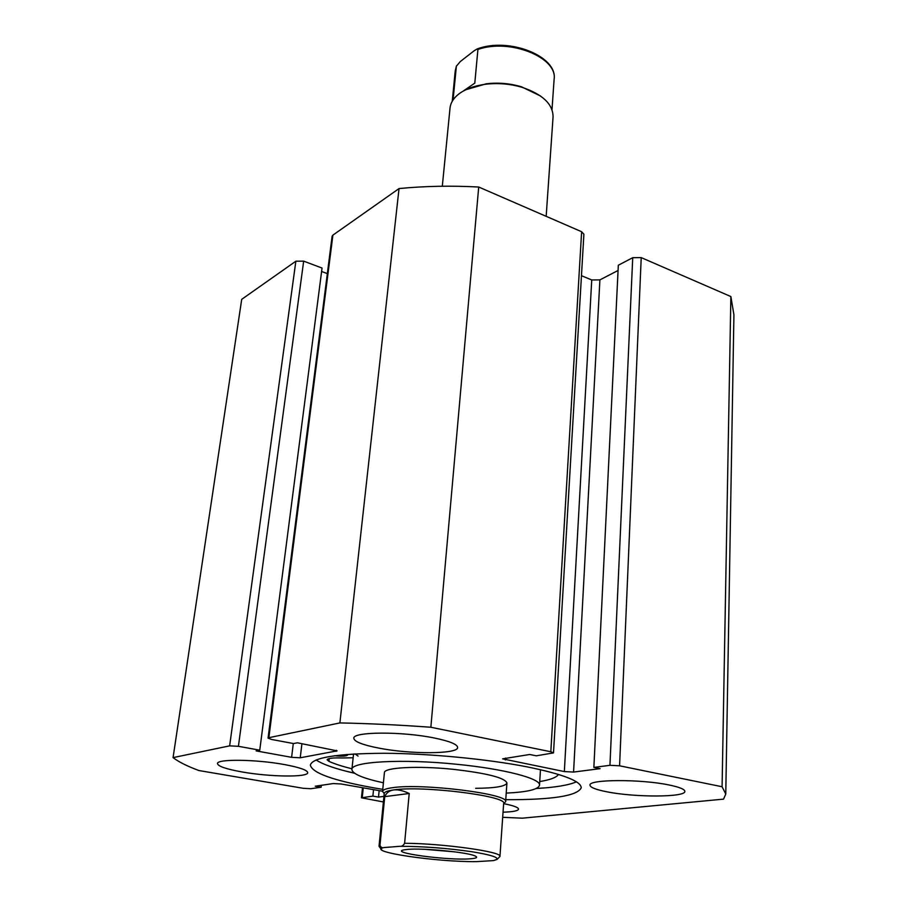 <?xml version="1.0" encoding="UTF-8"?>
<svg xmlns="http://www.w3.org/2000/svg" width="907" height="907" viewBox="0 0 907 907"><rect width="100%" height="100%" fill="white"/><g stroke="black" fill="none" stroke-linecap="round" stroke-linejoin="round"><path stroke-width="1.36" d="M475.676 788.308C495.279 788.16 505.698 786.369 506.922 782.956C504.78 777.718 486.764 773.161 452.865 769.283C417.469 765.621 383.82 767.492 384.409 772.662L382.561 791.414L384.205 793.625M506.219 793.103C527.318 792.094 538.418 789.464 539.518 785.201C541.037 778.614 504.417 768.932 456.924 764.295C402.175 758.603 350.862 761.608 351.893 769.442C352.279 773.83 362.777 778.285 383.412 782.798M353.14 757.764L342.381 757.969C332.892 757.685 327.801 758.286 327.121 759.783L328.946 761.37C334.672 763.921 342.347 766.404 351.961 768.807M539.744 781.551C550.311 779.827 556.558 777.458 558.474 774.431M545.39 787.866L536.422 788.41M354.422 773.127L345.669 771.097M355.056 753.898L358.05 756.041M347.041 754.431L347.562 755.077C346.553 756.223 342.132 756.449 334.275 755.758M354.637 773.274C335.987 769.011 323.13 764.567 316.078 759.964M382.765 789.362L374.466 787.968C333.357 780.621 311.985 772.968 310.341 765.02C312.654 757.492 337.234 753.57 384.058 753.275C429.204 753.479 487.24 759.034 527.398 766.914C563.077 774.238 581.013 781.188 581.228 787.764C577.623 795.881 552.465 799.861 505.766 799.691M378.287 748.003C362.392 744.851 354.24 741.609 353.821 738.264C352.517 731.598 402.47 731.291 434.702 738.083C449.781 741.234 457.423 744.364 457.627 747.481C458.205 754.261 410.032 754.386 378.287 748.003M242.101 771.959C226.206 769.113 217.997 766.313 217.487 763.569C216.648 758.83 256.125 759.306 284.299 764.533C299.616 767.401 307.416 770.122 307.7 772.696C308.074 777.469 269.889 776.936 242.101 771.959M606.862 791.8C595.899 789.646 590.276 787.446 590.004 785.19C588.099 779.272 640.716 778.954 669.139 784.997C679.445 787.129 684.672 789.249 684.842 791.358C685.919 797.4 634.877 797.502 606.862 791.8M382.584 791.221L341.145 783.988L333.266 783.546L315.262 786.21L321.146 787.219L310.84 788.727L303.233 788.296L198.871 770.531C187.284 766.234 178.679 761.937 173.067 757.617L241.715 299.333L295.852 261.216L303.664 261.137L238.416 746.302L229.641 745.86L295.852 261.216M268.075 738.117L332.098 236.296L332.903 235.128L268.869 737.697L268.075 738.117L271.647 739.477L293.494 743.559L297.405 742.799L337.121 750.871L300.24 757.787L291.612 757.334L256.148 750.894L259.753 750.191L322.053 268.053L303.664 261.137M327.348 273.619L321.622 271.465M332.903 235.128L399.035 188.565C424.612 186.071 451.164 185.55 478.715 187.023L581.625 231.727L583.893 234.221L553.508 752.901L550.821 751.756L581.625 231.727M609.946 765.315L632.723 257.701L641.215 257.611L619.583 765.803L609.946 765.315L593.87 767.401L600.094 768.66L573.575 772.061L564.347 771.574L591.738 279.957L581.455 275.694M591.738 279.957L599.901 279.889L573.575 772.061M618.064 270.479L599.901 279.889M632.723 257.701L618.325 265.229L593.87 767.401M641.215 257.611L730.872 296.555L733.922 314.797L725.77 794.044L723.537 799.135L522.228 818.182L502.682 817.309M503.646 803.647C513.453 805.586 518.419 807.411 518.543 809.146C518.09 810.869 512.92 811.878 503.034 812.196M383.389 801.947L361.451 797.797L362.505 787.707M619.583 765.803L722.085 786.743L725.77 794.044M564.347 771.574L502.614 758.853L529.711 754.488L536.298 755.814L553.508 752.901M268.869 737.697L339.887 722.924C368.888 723.503 399.216 724.942 430.859 727.255L550.821 751.756M259.753 750.191L238.416 746.302M173.067 757.617L229.641 745.86M383.933 796.391L378.502 797.083L372.89 796.119L361.451 797.797M430.859 727.255L478.715 187.023M730.872 296.555L722.085 786.743M399.035 188.565L339.887 722.924M372.89 796.119L373.537 789.634M378.502 797.083L379.149 790.621M321.146 787.219L321.361 785.303M576.421 781.834C568.7 785.19 555.288 787.423 536.184 788.523M540.549 96.017L521.321 86.721C509.859 83.399 498.192 82.412 486.333 83.784L465.824 89.736M546.173 216.331L553.066 116.788C552.953 104.09 542.545 94.237 521.842 87.253C510.006 83.829 497.966 82.82 485.721 84.226C474.656 85.666 465.801 88.841 459.146 93.75C453.625 97.967 450.586 102.763 450.019 108.137L442.31 186.23M407.889 849.371C422.843 847.988 465.699 852.058 474.418 855.686C478.454 857.285 476.923 858.339 469.837 858.838C447.287 860.607 387.64 852.512 404.341 849.802L407.889 849.371M399.942 846.299C401.722 846.605 403.275 845.607 404.613 843.295C442.593 843.385 502.852 851.854 499.95 856.423L503.646 803.5C507.863 796.074 422.174 785.349 393.559 789.952C387.527 790.779 384.421 791.947 384.228 793.478L379.035 846.265L379.965 845.301C380.838 847.387 382.176 848.147 383.978 847.557C365.102 851.582 436.471 862.126 476.538 861.627L493.272 860.618C502.002 858.578 495.165 855.652 472.74 851.854C447.344 848.181 423.07 846.333 399.942 846.299L383.978 847.557M503.634 803.659L505.618 801.743C510.006 794.033 421.619 782.934 392.153 787.752C385.963 788.614 382.765 789.838 382.561 791.414M404.613 843.295L409.216 793.489C403.014 790.587 397.788 789.396 393.559 789.952C389.364 790.541 386.427 792.775 384.738 796.629L379.965 845.301M409.216 793.489L384.738 796.629M499.95 856.423L497.161 859.371L493.272 860.618M424.725 849.326L454.396 851.82M455.008 97.502L453.126 99.373L456.38 66.2L460.291 61.563L474.225 50.701L477.252 48.933L477.91 49.454L474.803 83.115L463.001 91.222M328.946 761.37L329.252 758.558M363.253 787.843L362.256 797.502M505.482 758.071L505.358 759.964M291.612 757.334L293.29 743.525M336.214 751.313L336.327 750.282M301.929 743.649L300.24 757.787M477.91 49.454C509.768 38.117 557.646 57.436 554.12 79.192L552 109.668M452.253 101.289L455.235 70.893L456.38 66.2M540.47 769.68L539.518 785.201M353.549 753.989L351.893 769.442M486.333 83.784L485.721 84.226M506.922 782.956L505.618 801.743M379.035 846.265L381.711 849.904M477.252 48.933C509.02 36.87 557.76 56.313 554.12 79.192M456.459 65.86L455.235 70.893"/></g></svg>
